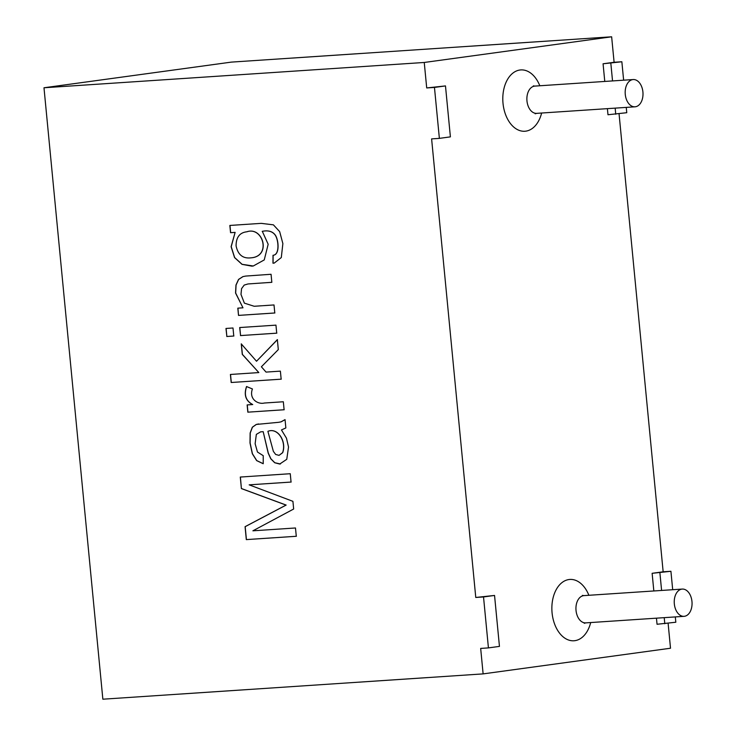<?xml version="1.0" encoding="UTF-8"?>
<svg xmlns="http://www.w3.org/2000/svg" width="736" height="736" viewBox="0 0 736 736"><rect width="100%" height="100%" fill="white"/><g stroke="black" fill="none" stroke-linecap="round" stroke-linejoin="round"><path stroke-width="1.1" d="M43.985 87.768L102.856 699.2L483.12 673.891L480.672 648.416L488.428 647.901L483.524 596.951L475.769 597.466L431.609 138.892L439.374 138.377L434.461 87.428L426.705 87.943L424.249 62.468L611.644 36.8L231.38 62.109L43.985 87.768L424.249 62.468M623.631 80.187L621.856 61.76L614.1 62.275L603.069 63.784L604.771 81.448M614.1 62.275L611.644 36.8M426.705 87.943L445.482 85.919L450.395 136.868L439.374 138.377M475.769 597.466L494.546 595.442L499.45 646.392L488.428 647.901M483.12 673.891L670.514 648.232L668.113 623.291M672.695 589.711L670.919 571.283L663.154 571.798L652.133 573.307L653.835 590.971M656.457 618.176L657.046 624.266L675.823 622.233L675.317 616.915M663.154 571.798L619.059 113.767M607.393 108.652L607.982 114.742L626.759 112.709L626.253 107.392M252.393 257.692L252.448 257.692C271.354 254.969 262.715 226.265 246.928 231.785L246.873 231.794M274.252 263.092L273.084 263.194L273.12 255.272C279.882 254.868 278.742 240.341 275.411 235.244C272.725 231.408 268.355 230.101 262.31 231.325L268.171 244.269L264.252 259.918L253.248 266.009L251.822 266.147L242.006 264.344L234.554 257.582L231.095 246.689L235.124 232.383L230.662 232.686L229.963 225.428M253.304 266L242.116 264.325L234.664 257.563L231.205 246.67L235.124 232.383M250.59 257.876L252.338 257.701C271.244 254.987 262.605 226.283 246.818 231.794C239.706 232.604 236.118 237.286 236.072 245.833C237.912 254.647 242.76 258.667 250.59 257.876M271.832 282.311L248.004 283.958L271.832 282.32L271.06 274.28L245.64 276.074L242.852 276.644L238.538 279.432L235.962 285.062L235.557 293.038L242.981 307.804L235.667 293.029L236.072 285.044L238.648 279.422L242.963 276.626L245.695 276.064M242.981 307.804L237.82 308.154L238.519 315.404L237.93 308.136M238.519 315.404L274.786 312.993L274.013 304.952L254.178 306.268L244.37 303.14L240.985 294.4L241.564 288.641L244.205 285.08L248.004 283.958M274.896 312.975L238.63 315.385M276.837 333.16L240.571 335.57L239.798 327.529M240.46 335.588L276.727 333.169L275.954 325.137L239.688 327.548L240.571 335.57M233.882 336.021L226.863 336.481L226.09 328.449M226.752 336.499L233.772 336.03L232.999 327.989L225.98 328.458L226.863 336.481M256.524 361.247L241.261 343.887L242.273 354.375L258.824 372.572L230.405 374.468L231.187 382.499L281.161 379.178L280.379 371.137L266.046 372.094L261.381 366.776L278.309 349.6L277.352 339.636L256.524 361.247L277.463 339.627M258.824 372.572L242.383 354.356L241.371 343.868M281.272 379.16L231.297 382.49L230.515 374.449M252.623 404.552C245.723 400.908 243.69 394.901 246.542 386.538L252.43 388.958C248.704 398.995 257.876 404.68 264.371 403.024L283.332 401.764L284.105 409.759L247.839 412.169L247.14 404.92L252.733 404.542C245.833 400.89 243.8 394.882 246.652 386.52M284.216 409.74L247.949 412.16L247.25 404.91M263.074 431.692L260.654 431.839L256.34 434.387L255.125 443.744L257.462 452.024L263.24 455.685L263.212 463.735L256.652 460.616L252.31 453.735L250.001 442.98L250.139 432.989L252.328 427.22L256.248 424.451L278.548 422.317L280.913 421.884L285.053 419.63L285.853 427.938L281.456 429.944L286.47 438.187L288.53 447.019L286.764 459.31L279.717 464.048L274.703 462.751L270.774 458.795L268.189 453.118L263.184 431.673L260.71 431.83M280.425 463.974L274.813 462.742L270.885 458.776L268.3 453.1L263.184 431.673M267.895 431.324L268.005 431.314C277.849 427.23 286.801 441.563 282.688 452.677L279.054 455.372L282.578 452.686C286.69 441.572 277.739 427.248 267.895 431.324L273.378 451.407L275.678 454.462L279.054 455.372M263.212 463.698L256.763 460.598L252.42 453.716L250.111 442.971L250.249 432.98L252.439 427.202L256.358 424.433L258.63 423.945M278.604 422.308L281.023 421.875L285.062 419.704M621.856 61.76L603.069 63.784M610.834 63.268L612.536 80.932M615.158 108.128L615.738 114.218M434.461 87.428L445.482 85.919M670.919 571.283L652.133 573.307M659.898 572.792L661.6 590.456M664.212 617.651L664.801 623.742M483.524 596.951L494.546 595.442M632.776 79.598A13.662 8.887 -93.8 0 1 633.181 79.552A13.662 8.887 -93.8 0 1 642.96 92.589A13.662 8.887 -93.8 0 1 634.993 106.812A13.662 8.887 -93.8 0 1 625.241 94.079A13.662 8.887 -93.8 0 1 632.776 79.598M681.84 589.122A13.662 8.887 -93.8 0 1 682.244 589.076A13.662 8.887 -93.8 0 1 692.015 602.112A13.662 8.887 -93.8 0 1 684.057 616.336A13.662 8.887 -93.8 0 1 674.305 603.603A13.662 8.887 -93.8 0 1 681.84 589.122M235.014 232.401L230.552 232.696L229.853 225.446L261.197 223.358L273.396 224.839L279.671 231.628L282.872 243.598L281.299 257.554L274.197 263.102L273.084 263.194M262.2 231.343C268.244 230.11 272.614 231.417 275.301 235.262C278.631 240.359 279.772 254.886 273.01 255.291L272.973 263.203M241.399 488.584L286.046 505.089L245.07 526.682L246.312 539.608L296.286 536.286L295.486 527.979L252.899 530.812L293.664 509.018L292.919 501.336L249.173 484.849L291.06 482.062L290.26 473.717L240.286 477.048L241.399 488.584L240.396 477.029M296.396 536.268L246.422 539.598L245.18 526.663L286.157 505.071L241.509 488.566M291.171 482.052L249.173 484.849M541.632 113.022A30.728 20.001 -93.8 0 1 519.064 130.336A30.728 20.001 -93.8 0 1 502.798 98.136A30.728 20.001 -93.8 0 1 519.91 70.012A30.728 20.001 -93.8 0 1 539.819 85.772M590.695 622.546A30.728 20.001 -93.8 0 1 568.128 639.86A30.728 20.001 -93.8 0 1 551.862 607.66A30.728 20.001 -93.8 0 1 568.974 579.536A30.728 20.001 -93.8 0 1 588.883 595.295M535.642 113.326L535.201 113.786L536.691 113.353A13.662 8.887 -93.8 0 1 526.939 100.62A13.662 8.887 -93.8 0 1 534.483 86.14A13.662 8.887 -93.8 0 1 534.879 86.094L533.352 85.864L533.839 86.259M584.706 622.849L584.264 623.309L585.755 622.877A13.662 8.887 -93.8 0 1 576.003 610.144A13.662 8.887 -93.8 0 1 583.538 595.663A13.662 8.887 -93.8 0 1 583.942 595.617L582.406 595.387L582.903 595.783M536.691 113.353L634.993 106.812M534.879 86.094L633.181 79.552M585.755 622.877L684.057 616.336M583.942 595.617L682.244 589.076"/></g></svg>
